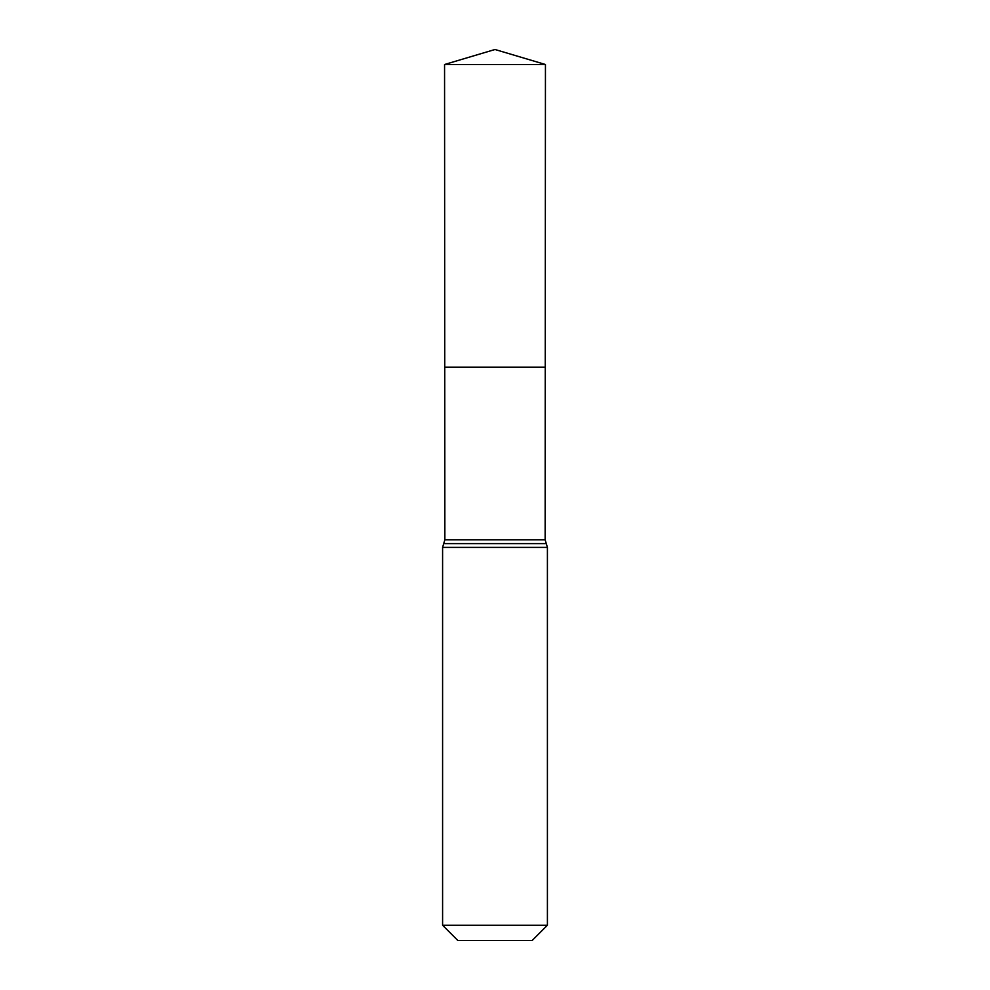 <?xml version="1.0" encoding="UTF-8"?>
<svg xmlns="http://www.w3.org/2000/svg" width="990" height="990" viewBox="0 0 990 990"><rect width="100%" height="100%" fill="white"/><g stroke="black" fill="none" stroke-linecap="round" stroke-linejoin="round"><path stroke-width="1.49" d="M442.592 925.254L547.408 925.254L532.175 940.5L457.825 940.5L442.592 925.254L442.592 547.408L444.857 539.785L545.144 539.785L545.441 64.498L444.56 64.498L495 49.5L545.441 64.498M444.857 539.785L444.745 367.203L545.255 367.203L444.745 367.203L444.56 64.498M547.408 925.254L547.408 547.408L545.144 539.785M495 367.203L545.255 367.203L545.441 64.498L495 49.5M442.592 547.408L547.408 547.408M443.718 543.597L546.282 543.597"/></g></svg>
